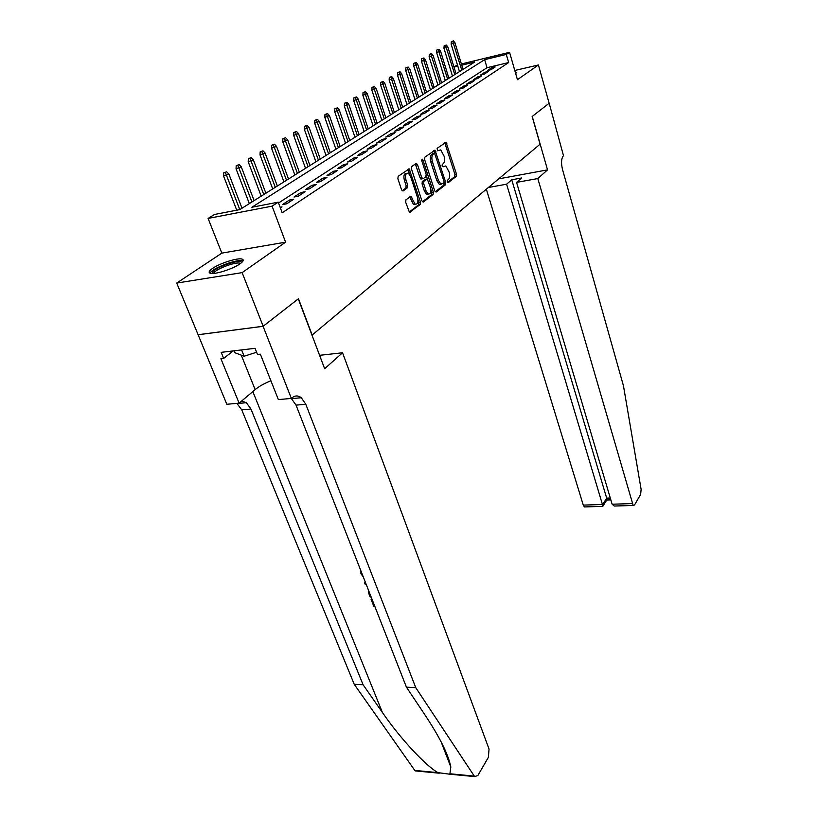 <?xml version="1.0" encoding="UTF-8"?>
<svg xmlns="http://www.w3.org/2000/svg" width="818" height="818" viewBox="0 0 818 818"><rect width="100%" height="100%" fill="white"/><g stroke="black" fill="none" stroke-linecap="round" stroke-linejoin="round"><path stroke-width="1.23" d="M447.16 181.964L448.09 182.741L456.25 176.361L456.475 174.091L446.045 142.271L437.139 148.314L437.528 150.757L440.749 149.888L444.113 156.228C445.012 159.674 444.757 162.128 443.346 163.6L442.262 164.408L442.088 166.023L443.029 166.821L445.871 165.921L449.154 172.158C450.053 175.573 449.798 178.027 448.397 179.52L447.334 180.349L447.16 181.964M239.94 263.866C243.386 261.402 244.101 259.817 242.108 259.101C237.956 257.537 220.062 263.161 212.639 268.355C208.979 270.901 208.201 272.537 210.318 273.284C214.52 274.828 232.793 269.03 239.94 263.866M515.729 73.763L516.301 72.516L515.32 72.311M405.963 199.745L405.677 202.21L409.47 212.383L420.237 204.49L420.493 202.066L409.164 168.866L398.161 176.32L397.885 178.784L401.566 189.858L403.049 191.013L407.476 187.721L407.753 185.287L405.953 179.837C404.992 175.072 405.81 172.884 408.407 173.283L410.585 176.443L417.528 197.557C418.479 202.332 417.65 204.51 415.043 204.101L411.014 196.392L405.963 199.745M263.161 326.27L198.099 334.705L176.719 283.069L242.128 272.629L263.161 326.27L298.468 298.734L312.169 335.043L540.074 144.203L532.15 116.504L549.144 103.252L538.418 64.98L517.436 79.683L509.563 52.321L506.311 54.428L508.653 62.557L282.19 212.782L278.243 202.169L272.087 206.146L208.099 218.426L214.49 214.48L239.817 209.592L474.685 62.066L461.751 65.184M242.128 272.629L285.584 242.169L272.087 206.146M434.757 190.972L436.127 192.077L445.493 184.766L445.728 182.445L435.033 150.205L424.859 157.138L424.593 159.5L434.757 190.972M433.09 194.449L423.376 202.036L421.965 200.931L411.485 168.968L411.761 166.555L416.065 163.457L417.487 164.633L421.71 177.578L423.111 178.723L425.892 176.647L426.147 174.265L421.812 160.86L422.405 159.183L422.978 160.021L433.346 192.077L433.09 194.449L431.505 194.735L422.436 201.801M538.418 64.98L514.788 70.481M491.158 69.642L495.166 67.004L491.557 67.863L487.528 70.501L491.158 69.642M484.348 74.101L488.448 71.411L484.808 72.27L480.698 74.959L484.348 74.101M477.405 78.661L481.587 75.921L477.927 76.78L473.714 79.52L477.405 78.661M470.299 83.324L474.583 80.522L470.882 81.381L466.587 84.182L470.299 83.324M463.049 88.088L467.415 85.215L463.694 86.074L459.307 88.947L463.049 88.088M455.626 92.955L460.094 90.021L456.342 90.88L451.863 93.814L455.626 92.955M448.039 97.935L452.61 94.929L448.837 95.798L444.246 98.794L448.039 97.935M440.278 103.027L444.961 99.96L441.147 100.818L436.454 103.886L440.278 103.027M432.344 108.232L437.129 105.093L433.295 105.962L428.489 109.101L432.344 108.232M424.225 113.569L429.113 110.348L425.248 111.217L420.34 114.428L424.225 113.569M415.912 119.019L420.922 115.737L417.027 116.596L411.996 119.888L415.912 119.019M407.395 124.612L412.528 121.238L408.601 122.107L403.448 125.471L407.395 124.612M420.943 179.07L421.689 178.897M398.673 130.328L403.928 126.882L399.971 127.741L394.705 131.187L398.673 130.328M389.746 136.187L395.125 132.659L391.147 133.518L385.738 137.056L389.746 136.187M380.595 142.199L386.106 138.579L382.088 139.438L376.556 143.058L380.595 142.199M371.208 148.355L376.863 144.643L372.814 145.502L367.139 149.213L371.208 148.355M361.587 154.663L367.394 150.86L363.315 151.719L357.486 155.522L361.587 154.663M351.72 161.146L357.671 157.24L353.56 158.089L347.589 161.995L351.72 161.146M341.597 167.782L347.701 163.774L343.56 164.633L337.435 168.641L341.597 167.782M331.208 174.602L337.476 170.492L333.294 171.34L327.006 175.451L331.208 174.602M320.533 181.606L326.975 177.383L322.762 178.232L316.3 182.455L320.533 181.606M309.572 188.794L316.188 184.459L311.944 185.308L305.308 189.643L309.572 188.794M298.314 196.187L305.104 191.729L300.83 192.567L294.02 197.026L298.314 196.187M286.74 203.784L293.723 199.203L289.419 200.032L282.414 204.612L286.74 203.784M508.653 62.557L487.017 67.7L278.549 202.987M280.134 207.24L282.026 206.882L280.39 207.946M285.584 242.169L221.842 253.12L176.719 283.069M221.842 253.12L208.099 218.426M453.949 66.953L457.456 64.929M506.311 54.428L484.645 59.653L251.872 207.261L278.243 202.169M461.383 63.978L509.563 52.321M457.814 66.135L453.98 67.056M487.017 67.7L484.645 59.653M491.557 67.863L491.925 69.131M484.808 72.27L485.186 73.559M477.927 76.78L478.305 78.068M470.882 81.381L471.28 82.679M463.694 86.074L464.092 87.393M456.342 90.88L456.751 92.219M448.837 95.798L449.246 97.138M441.147 100.818L441.577 102.178M433.295 105.962L433.724 107.332M425.248 111.217L425.687 112.598M417.027 116.596L417.477 117.996M408.601 122.107L409.061 123.518M399.971 127.741L400.442 129.172M391.147 133.518L391.618 134.96M382.088 139.438L382.579 140.89M372.814 145.502L373.315 146.974M363.315 151.719L363.816 153.201M353.56 158.089L354.082 159.592M343.56 164.633L344.092 166.156M333.294 171.34L333.836 172.874M322.762 178.232L323.314 179.786M311.944 185.308L312.507 186.872M300.83 192.567L301.413 194.163M289.419 200.032L290.001 201.637M447.344 182.383L454.696 176.657L454.92 174.387L444.777 142.823M433.07 153.569L431.618 154.469C430.156 155.941 429.89 158.436 430.82 161.944L436.832 180.676L438.417 180.379L440.871 184.019L443.867 183.038L444.031 181.412L433.734 150.757M435.217 191.841L443.918 185.052L444.113 182.588M434.767 153.293L433.203 154.152C431.74 155.624 431.475 158.119 432.405 161.627L438.417 180.379M436.832 180.676L439.297 184.316L441.147 184.224M422.497 178.743L420.902 179.05L420.104 177.884L415.339 163.978M426.321 175.604L427.487 179.224M430.881 189.684L431.751 192.373L433.346 192.077M426.045 190.901L428.111 193.948C430.585 194.306 431.362 192.169 430.442 187.526L427.293 179.081L423.918 181.187L423.663 183.569L426.045 190.901L424.44 191.197L426.515 194.244L428.315 194.05M425.544 179.316L426.689 179.101M424.44 191.197L422.057 183.876L422.313 181.494L425.094 179.408M431.505 194.735L431.751 192.373M415.319 204.234L413.427 204.398L409.675 196.923M406.515 173.467C404.092 173.436 403.366 175.666 404.327 180.154L405.953 179.837M402.108 190.809L405.851 188.028L406.127 185.594L404.327 180.154M409.787 174.704L407.814 169.387M409.174 212.138L418.622 204.776L418.888 202.363L417.957 199.541M453.448 40.9L451.321 41.667L453.448 40.9L454.941 42.71L451.117 44.09L459.481 71.606M452.743 41.309L461.771 70.174M454.941 42.71L463.019 69.387M451.117 44.09L451.321 41.667M212.261 273.498L212.23 272.496C213.805 267.578 241.821 258.14 241.586 262.598M240.523 263.447L240.011 263.222C235.717 261.484 214.889 269.378 213.733 273.202L213.651 273.437M234.009 350.82L234.776 352.691L244.122 356.219L256.607 352.261M241.586 349.92L244.122 356.219M243.007 260.962L242.66 260.83C237.353 258.682 211.555 268.447 210.062 273.192M486.342 189.203L583.275 505.105L602.754 504.501L606.68 498.131L610.279 498.009M506.608 184.193L602.938 506.158L606.864 499.788L606.68 498.131L511.751 179.786L506.608 184.193L488.377 187.496M547.539 169.868L537.815 178.549L633.173 505.473L634.543 504.951L640.637 494.42L641.128 489.43L623.459 385.82L562.487 169.418C560.974 162.956 561.301 158.375 563.479 155.645L549.175 103.232L532.242 116.432L547.539 169.868L498.683 178.866M537.815 178.549L516.557 182.394L521.649 177.976L511.751 179.786M516.557 182.394L612.13 504.215L632.11 503.602M585.422 506.904L584.4 506.935L583.275 505.105M617.12 505.953L614.226 506.035L612.13 504.215M601.976 506.403L602.938 506.158M371.771 598.612L371.035 599.195L372.006 599.205M417.865 770.72L414.798 770.423L354.214 684.267L363.09 684.758L382.384 712.437C400.217 738.46 425.687 765.822 437.927 772.632L449.849 774.217L450.82 766.967C448.407 754.707 439.89 737.509 425.268 715.372L406.423 687.151L296.044 405.125L291.3 398.438M365.349 582.212L364.654 582.897L365.472 582.508M342.548 352.762L489.041 749.043L488.387 757.325L477.855 775.505L474.685 776.589L474.287 776.098L415.769 687.672L305.799 404.276L301.31 397.742C298.11 395.339 295.012 395.38 292.026 397.834L291.361 398.427L263.089 326.31L298.294 298.867L324.654 368.724L342.548 352.762L319.593 355.319M291.361 398.427L278.365 399.603L260.359 354.174L257.496 354.501L255.042 348.325L221.187 352.343L223.662 358.407L220.911 358.724L239.122 403.162L226.821 404.276L198.099 334.705M198.038 334.756L263.089 326.31M406.423 687.151L415.769 687.672M354.214 684.267L241.739 409.838L236.872 403.366M241.678 400.994L246.361 402.712L250.952 409.041L363.09 684.758M239.122 403.162L255.155 389.613C259.122 386.331 264.367 383.386 270.891 380.759M223.662 358.407L233.253 350.912M447.354 757.989L447.64 756.036M363.243 576.823L360.932 573.725L360.902 570.841M366.392 584.88L365.278 584.481L364.654 582.897M371.157 597.048L370.186 597.038L368.857 593.643L368.519 590.31M374.726 606.169L373.765 606.158L371.035 599.195M446.301 45.031L444.143 45.808L446.301 45.031L447.814 46.851L443.939 48.252L452.456 76.023M445.575 45.44L454.757 74.571M447.814 46.851L456.035 73.773M443.939 48.252L444.143 45.808M439 49.244L436.822 50.031L439 49.244L440.534 51.084L436.618 52.505L445.278 80.532M438.254 49.663L447.599 79.07M440.534 51.084L448.898 78.262M436.618 52.505L436.822 50.031M431.536 53.548L429.338 54.346L431.536 53.548L433.09 55.409L429.133 56.841L437.947 85.133M430.779 53.978L440.278 83.671M433.09 55.409L441.608 82.833M429.133 56.841L429.338 54.346M423.908 57.945L421.679 58.753L423.908 57.945L425.493 59.826L421.485 61.278L430.462 89.837M423.141 58.395L432.804 88.364M425.493 59.826L434.164 87.516M421.485 61.278L421.679 58.753M416.117 62.444L413.857 63.262L416.117 62.444L417.722 64.336L413.663 65.808L422.804 94.643M415.329 62.894L425.166 93.16M417.722 64.336L426.556 92.291M413.663 65.808L413.857 63.262M408.151 67.035L405.871 67.874L408.151 67.035L409.787 68.947L405.667 70.45L414.982 99.561M407.344 67.505L417.354 98.068M409.787 68.947L418.775 97.178M405.667 70.45L405.871 67.874M400.012 71.739L397.691 72.577L400.012 71.739L401.658 73.671L397.497 75.184L406.986 104.581M399.184 72.219L409.378 103.088M401.658 73.671L410.82 102.168M397.497 75.184L397.691 72.577M391.679 76.544L389.327 77.403L391.679 76.544L393.356 78.497L389.133 80.031L398.806 109.724M390.83 77.035L401.209 108.211M393.356 78.497L402.691 107.281M389.133 80.031L389.327 77.403M383.151 81.473L380.769 82.332L383.151 81.473L384.859 83.436L380.585 84.99L390.442 114.98M382.282 81.964L392.855 113.457M384.859 83.436L394.378 112.506M380.585 84.99L380.769 82.332M374.429 86.503L372.016 87.383L374.429 86.503L376.157 88.487L371.832 90.062L381.883 120.348M373.54 87.015L384.307 118.825M376.157 88.487L385.861 117.853M371.832 90.062L372.016 87.383M365.493 91.657L363.049 92.546L365.493 91.657L367.251 93.661L362.865 95.266L373.12 125.86M364.593 92.178L375.564 124.326M367.251 93.661L377.149 123.324M362.865 95.266L363.049 92.546M356.351 96.933L353.877 97.833L356.351 96.933L358.141 98.958L353.693 100.583L364.153 131.493M355.421 97.465L366.607 129.95M358.141 98.958L368.233 128.927M353.693 100.583L353.877 97.833M346.985 102.342L344.47 103.252L346.985 102.342L348.805 104.377L344.296 106.033L354.971 137.26M346.034 102.884L357.435 135.706M348.805 104.377L359.102 134.663M344.296 106.033L344.47 103.252M337.384 107.874L334.838 108.804L337.384 107.874L339.235 109.939L334.664 111.616L345.564 143.17M336.413 108.436L348.049 141.606M339.235 109.939L349.756 140.532M334.664 111.616L334.838 108.804M327.548 113.559L324.971 114.5L327.548 113.559L329.429 115.635L324.797 117.332L335.922 149.224M326.556 114.131L338.417 147.649M329.429 115.635L340.176 146.555M324.797 117.332L324.971 114.5M317.466 119.377L314.848 120.328L317.466 119.377L319.388 121.473L314.685 123.201L326.045 155.43M316.443 119.96L328.56 153.845M319.388 121.473L330.349 152.721M314.685 123.201L314.848 120.328M307.128 125.338L304.47 126.309L307.128 125.338L309.081 127.465L304.306 129.213L315.912 161.79M306.075 125.941L318.437 160.205M309.081 127.465L320.278 159.05M304.306 129.213L304.47 126.309M296.525 131.463L293.826 132.444L296.525 131.463L298.509 133.6L293.662 135.389L305.523 168.314M295.441 132.076L308.069 166.719M298.509 133.6L309.95 165.533M293.662 135.389L293.826 132.444M285.635 137.741L282.905 138.743L285.635 137.741L287.66 139.909L282.752 141.718L294.869 175.011M284.531 138.375L297.425 173.406M287.66 139.909L299.357 172.189M282.752 141.718L282.905 138.743M274.47 144.183L271.688 145.205L274.47 144.183L276.525 146.381L271.535 148.211L283.938 181.872M273.335 144.837L286.504 180.267M276.525 146.381L288.488 179.019M271.535 148.211L271.688 145.205M262.997 150.809L260.175 151.841L262.997 150.809L265.093 153.017L260.032 154.888L272.711 188.927M261.832 151.483L275.288 187.312M265.093 153.017L277.333 186.023M260.032 154.888L260.175 151.841M251.208 157.608L248.345 158.661L251.208 157.608L253.355 159.847L248.202 161.739L261.177 196.167M250.011 158.293L263.774 194.541M253.355 159.847L265.87 193.222M248.202 161.739L248.345 158.661M239.101 164.592L236.197 165.665L239.101 164.592L241.279 166.852L236.054 168.784L249.337 203.61M237.874 165.308L251.944 201.974M241.279 166.852L254.101 200.614M236.054 168.784L236.197 165.665M226.658 171.78L223.703 172.874L226.658 171.78L228.876 174.06L223.57 176.023L236.75 210.185M225.39 172.506L239.786 209.592M228.876 174.06L242.005 208.222M223.57 176.023L223.703 172.874M445.278 143.774L446.843 143.447M454.92 174.387L456.475 174.091M454.696 176.657L456.25 176.361M434.256 151.708L435.841 151.391M444.164 182.741L445.728 182.445M443.918 185.052L445.493 184.766M432.794 153.631L434.368 153.303M431.618 154.469L433.203 154.152M430.82 161.944L432.405 161.627M415.881 164.95L417.487 164.633M420.104 177.884L421.71 177.578M421.689 160.277L422.978 160.021M422.313 181.494L423.918 181.187M422.057 183.876L423.663 183.569M410.176 197.844L411.802 197.547M411.342 201.351L412.967 201.064M406.127 185.594L407.753 185.287M405.851 188.028L407.476 187.721M408.366 170.369L409.982 170.052M418.888 202.363L420.493 202.066M418.622 204.776L420.237 204.49M409.624 212.455L410.155 212.353M382.384 712.437L252.834 391.577M296.044 405.125L305.799 404.276M250.952 409.041L241.739 409.838M414.798 770.423L437.927 772.632M450.36 773.818L474.287 776.098M241.269 355.145L255.155 389.613M242.108 259.101L242.793 260.87M445.35 142.414L446.045 142.271M434.297 150.359L435.033 150.205M439.297 184.316L440.871 184.019M415.861 163.6L416.669 163.447M421.894 159.285L422.405 159.183M426.515 194.244L428.111 193.948M410.176 196.545L411.014 196.392M413.427 204.398L415.043 204.101M408.315 169.029L409.164 168.866M633.173 505.473L614.226 506.035M606.762 500.013L610.841 499.88M602.846 506.373L584.4 506.935M450.82 766.967L441.106 741.814M246.361 402.712L237.128 403.54M291.545 398.622L301.31 397.742M415.217 770.893L439.235 773.194M449.849 774.217L474.685 776.589M447.599 758.634L448.233 757.611"/></g></svg>
